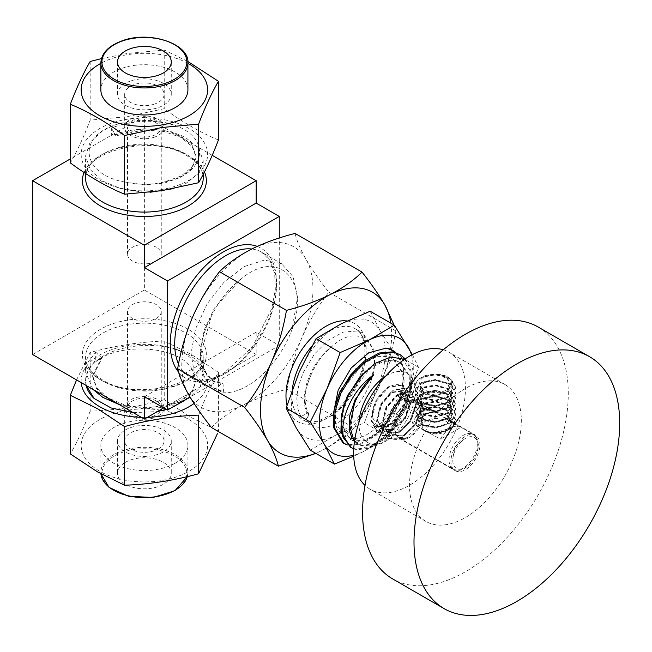 <?xml version="1.0" encoding="UTF-8"?>
<svg xmlns="http://www.w3.org/2000/svg" width="652" height="652" viewBox="0 0 652 652"><rect width="100%" height="100%" fill="white"/><g stroke="black" fill="none" stroke-linecap="round" stroke-linejoin="round"><path stroke-width="0.49" stroke-dasharray="3.26 2.44" d="M154.451 137.14A19.707 11.377 180 0 1 134.638 137.246A19.707 11.377 180 0 1 124.679 127.36A19.707 11.377 180 0 1 134.32 117.572A19.707 11.377 180 0 1 154.133 117.466A19.707 11.377 180 0 1 164.092 127.36A19.707 11.377 180 0 1 154.451 137.14M154.451 104.092A19.707 11.377 180 0 1 134.638 104.198A19.707 11.377 180 0 1 124.679 94.312A19.707 11.377 180 0 1 134.32 84.532A19.707 11.377 180 0 1 154.133 84.426A19.707 11.377 180 0 1 164.092 94.312A19.707 11.377 180 0 1 154.451 104.092M130.661 80.97A26.879 15.518 0 0 0 117.515 94.312A26.879 15.518 0 0 0 131.093 107.8A26.879 15.518 0 0 0 158.11 107.653A26.879 15.518 0 0 0 171.264 94.312A26.879 15.518 0 0 0 157.678 80.824A26.879 15.518 0 0 0 130.661 80.97M156.309 120.473A16.862 9.739 0 0 0 137.931 118.362A16.862 9.739 0 0 0 127.523 127.36A16.862 9.739 0 0 0 132.462 134.239A16.862 9.739 0 0 0 150.84 136.35A16.862 9.739 0 0 0 161.248 127.36A16.862 9.739 0 0 0 156.309 120.473M156.309 247.271A16.862 9.739 0 0 0 137.931 245.16A16.862 9.739 0 0 0 127.523 254.15A16.862 9.739 0 0 0 132.462 261.036A16.862 9.739 0 0 0 150.84 263.147A16.862 9.739 0 0 0 161.248 254.15A16.862 9.739 0 0 0 156.309 247.271M158.322 415.935A19.707 11.377 0 0 0 164.092 407.891A19.707 11.377 0 0 0 151.932 397.378A19.707 11.377 0 0 0 130.449 399.847A19.707 11.377 0 0 0 124.679 407.891A19.707 11.377 0 0 0 136.847 418.405A19.707 11.377 0 0 0 158.322 415.935M158.322 448.983A19.707 11.377 0 0 0 164.092 440.939A19.707 11.377 0 0 0 151.932 430.426A19.707 11.377 0 0 0 130.449 432.887A19.707 11.377 0 0 0 124.679 440.939A19.707 11.377 0 0 0 136.847 451.453A19.707 11.377 0 0 0 158.322 448.983M125.38 462.325A26.879 15.518 180 0 1 154.671 458.959A26.879 15.518 180 0 1 171.264 473.295A26.879 15.518 180 0 1 163.391 484.265A26.879 15.518 180 0 1 134.1 487.631A26.879 15.518 180 0 1 117.515 473.295A26.879 15.518 180 0 1 125.38 462.325M125.38 429.961A26.879 15.518 180 0 1 154.671 426.604A26.879 15.518 180 0 1 171.264 440.939A26.879 15.518 180 0 1 163.391 451.909A26.879 15.518 180 0 1 134.1 455.275A26.879 15.518 180 0 1 117.515 440.939A26.879 15.518 180 0 1 125.38 429.961M156.309 401.004A16.862 9.739 0 0 0 137.931 398.894A16.862 9.739 0 0 0 127.523 407.891A16.862 9.739 0 0 0 132.462 414.778A16.862 9.739 0 0 0 150.84 416.889A16.862 9.739 0 0 0 161.248 407.891A16.862 9.739 0 0 0 156.309 401.004M132.462 318.396A16.862 9.739 180 0 1 127.523 311.509A16.862 9.739 180 0 1 137.931 302.52A16.862 9.739 180 0 1 156.309 304.631A16.862 9.739 180 0 1 161.248 311.509A16.862 9.739 180 0 1 150.84 320.507A16.862 9.739 180 0 1 132.462 318.396M175.168 463.181A43.529 25.126 180 0 1 127.727 468.625A43.529 25.126 180 0 1 100.856 445.414A43.529 25.126 180 0 1 113.611 427.639A43.529 25.126 180 0 1 161.044 422.194A43.529 25.126 180 0 1 187.915 445.414A43.529 25.126 180 0 1 175.168 463.181M189.104 419.595A63.236 36.512 180 0 1 189.104 471.225A63.236 36.512 180 0 1 99.674 471.225A63.236 36.512 180 0 1 99.674 419.595A63.236 36.512 180 0 1 189.104 419.595M218.444 372.357L218.444 431.013L191.338 417.614L164.231 399.717L164.231 341.053L191.338 354.46L218.444 372.357C211.827 383.645 205.217 397.899 198.599 415.112M81.223 382.61A63.236 36.512 180 0 1 118.803 347.483A63.236 36.512 180 0 1 189.104 355.055A63.236 36.512 180 0 1 194.043 403.474M147.401 417.337A63.236 36.512 180 0 1 141.37 417.337M187.915 89.837A43.529 25.126 0 0 0 165.918 67.995A43.529 25.126 0 0 0 122.16 68.232A43.529 25.126 0 0 0 100.856 89.837M187.915 63.35A63.236 36.512 0 0 0 128.02 54.572A63.236 36.512 0 0 0 100.856 63.35M101.443 58.615L127.205 53.497L164.231 50.017L187.849 61.451M160.751 189.642A63.236 36.512 0 0 0 205.47 144.931A63.236 36.512 0 0 0 128.02 119.112A63.236 36.512 0 0 0 83.309 163.823A63.236 36.512 0 0 0 160.751 189.642M218.444 139.984C200.376 132.511 182.299 122.071 164.231 108.68L127.205 116.659L90.172 120.139C83.562 137.352 76.944 151.598 70.326 162.894M305.984 419.317L301.053 416.473C294.68 405.471 295.576 390.54 303.718 371.681L314.386 354.191L328.209 340.287L343.156 332.129L357.019 330.996L363.001 333.237L373.824 349.562L374.574 364.509L370.841 381.387C384.476 345.267 359.741 320.882 332.17 346.302C323.441 353.433 316.522 362.683 311.428 374.061C303.596 391.387 302.471 405.625 308.054 416.775L305.984 419.317A52.486 30.302 120 0 0 312.047 425.031A52.486 30.302 120 0 0 369.236 385.373A52.486 30.302 120 0 0 370.841 381.387M359.065 422.105A39.837 22.999 120 0 0 387.19 440.328A39.837 22.999 120 0 0 410.67 412.203A39.837 22.999 120 0 0 415.357 391.542A39.837 22.999 120 0 0 385.511 376.302M404.501 359.333L412.537 368.682L415.357 383.417L409.578 409.432L397.337 429.684L381.338 443.71L365.911 448.071L354.378 442.137M399.122 354.085L409.945 370.417L410.467 387.369L405.446 406.277L395.715 424.305L382.822 438.747L368.812 447.451L355.87 449.114L350.352 447.142M405.234 358.844L411.086 371.078L411.616 388.03L406.595 406.946L396.864 424.974L383.971 439.415L369.953 448.111L357.019 449.782L353.751 448.886M395.788 352.569L403.637 366.774L404.158 383.726L399.138 402.643L389.407 420.67L376.514 435.112L362.504 443.808L349.57 445.479L347.418 444.966M354.419 403.792L350.254 430.67L358.413 444.199L363.205 445.903L374.46 444.411L386.66 436.767L406.335 408.307L410.662 391.73L410.149 376.872L400.589 362.536L395.332 360.564L383.14 361.518L370.01 368.616L348.478 396.008L343.213 412.048L342.805 426.367L350.963 439.896L355.756 441.6L367.011 440.108L379.211 432.463L398.877 404.004L403.213 387.427L402.692 372.569L393.14 358.233L387.875 356.261L375.691 357.214L362.561 364.313L341.029 391.705L335.764 407.744L335.348 422.064L343.506 435.593L346.391 436.848C367.215 447.761 404.55 404.607 403.409 372.928C403.832 382.186 402.023 391.868 397.997 401.982L388.258 420.01L375.373 434.452L361.355 443.148L348.421 444.819L342.903 442.838M403.409 372.928A52.486 30.302 120 0 0 392.683 350.368M452.798 460.271A17.865 10.31 120 0 0 465.43 467.557A17.865 10.31 120 0 0 478.055 445.683A17.865 10.31 120 0 0 462.708 440.304A17.865 10.31 120 0 0 453.091 456.962A17.865 10.31 120 0 0 452.798 460.271M461.005 427.313A20.025 11.565 120 0 0 460.695 427.117A20.025 11.565 120 0 0 450.907 427.981L448.462 429.595A20.025 11.565 120 0 0 440.353 439.236L412.04 422.887A20.025 11.565 -60 0 1 432.374 410.768A20.025 11.565 -60 0 1 432.692 410.964L461.005 427.313L440.353 439.236M423.107 412.194A20.025 11.565 120 0 0 418.959 403.026A20.025 11.565 120 0 0 403.531 408.388A20.025 11.565 120 0 0 394.786 428.543A20.025 11.565 120 0 0 398.934 437.712A20.025 11.565 120 0 0 408.951 436.718A20.025 11.565 120 0 0 423.107 412.194L423.107 409.635C423.8 395.242 407.663 395.731 398.665 411.265L392.887 426.237C391.33 413.89 400.931 397.907 409.643 394.134A26.349 15.216 120 0 0 395.471 404.15C389.676 412.088 386.848 420.222 386.986 428.543L392.871 439.896L405.894 438.486L418.071 425.903L423.107 409.635M395.471 404.15L404.044 396.025L416.555 394.338L421.347 406.017L415.226 423.996L401.387 437.516L387.549 438.437L381.428 425.992L386.212 407.239L398.722 392.952L411.233 391.265L416.025 402.944L409.904 420.923L396.066 434.444L382.227 435.365L376.106 422.92L380.89 404.167L393.4 389.88L405.911 388.193L410.703 399.872L404.582 417.851L390.744 431.371L376.905 432.292L370.776 419.847L375.568 401.094L388.079 386.807L400.589 385.12L403.417 387.867A26.349 15.216 -60 0 1 405.821 397.044A26.349 15.216 -60 0 1 405.137 403.221C401.216 421.339 379.603 436.661 373.971 424.044C371.974 420.956 371.51 416.791 372.569 411.542C374.721 393.343 396.31 377.614 403.417 387.867M409.643 394.134L417.223 394.721L422.015 406.4L415.894 424.379L402.048 437.899L388.209 438.82L382.088 426.375L386.88 407.63L399.391 393.335L411.901 391.648L416.693 403.327L410.573 421.306L396.726 434.827L382.887 435.748L376.766 423.303L381.559 404.558L394.069 390.263L406.579 388.576L411.371 400.255L405.242 418.234L391.404 431.754L377.565 432.675L371.444 420.23L376.237 401.485L388.747 387.19L401.257 385.503L406.049 397.182L405.137 403.221M416.669 381.876C414.753 386.123 416.579 389.766 422.154 392.806C437.728 401.917 464.982 386.163 447.37 376.774L438.136 374.093A16.023 9.25 180 0 1 447.003 376.693A16.023 9.25 180 0 1 447.003 389.766A16.023 9.25 180 0 1 424.346 389.766A16.023 9.25 180 0 1 422.74 377.777L426.693 375.185C435.226 373.4 442.936 374.476 449.831 378.413L455.699 387.264L449.831 379.089C440.157 372.422 420.605 374.476 416.669 381.876A20.025 11.565 180 0 1 426.693 375.185M222.862 392.748A71.981 41.557 120 0 0 247.377 385.862A71.981 41.557 120 0 0 291.99 329.643L297.532 297.271L293.074 276.676L281.46 263.644L264.362 260.099L244.304 266.538L224.239 281.917L207.149 303.856L195.527 328.958L191.069 353.351L194.361 373.27L204.818 385.634L215.869 388.714L221.884 383.286L223.049 383.955L223.473 391.11L222.862 392.748L215.869 388.714M150.327 192.234L144.385 192.258L121.883 189.072L102.804 181.117L90.057 169.504L85.575 155.91L90.057 142.323L102.804 130.71L113.228 125.583A58.81 33.953 180 0 1 174.948 125.371C153.448 119.071 132.242 119.968 111.345 128.045L111.345 135.909C134.01 125.958 166.871 127.254 185.975 137.882L198.721 148.297L203.196 160.694L198.721 173.09L185.975 183.505L173.326 188.648M86.113 385.43A58.81 33.953 180 0 1 85.575 380.874A58.81 33.953 180 0 1 94.507 362.879C112.543 343.848 161.134 339.594 185.975 354.134L198.721 364.549L203.196 376.946L199.871 387.695L190.139 397.239M181.606 401.893L144.385 408.511L119.292 404.59M426.172 431.738A13.439 7.759 180 0 1 424.452 430.524A13.439 7.759 180 0 1 423.45 429.472A13.439 7.759 180 0 1 428.682 419.627A13.439 7.759 180 0 1 446.237 421.461A13.439 7.759 180 0 1 445.177 431.738A13.439 7.759 180 0 1 430.1 433.311A13.439 7.759 180 0 1 428.282 432.741A13.439 7.759 180 0 1 426.172 431.738L424.273 430.646C431.135 433.882 439.089 433.645 448.144 429.945L449.831 429.057A20.025 11.565 180 0 1 449.456 429.261A20.025 11.565 180 0 1 435.675 432.439L449.831 428.38L455.699 419.529L449.831 410.687L435.675 406.628L421.518 409.342L415.65 416.848L421.518 424.346L435.675 427.06L449.831 423.001L455.699 414.159L449.831 405.308L435.675 401.249L421.518 403.963L415.65 411.469L421.518 418.967L435.675 421.681L449.831 417.622L455.699 408.78L449.831 399.929L435.675 395.87L421.518 398.584L415.65 406.09L421.518 413.588L435.675 416.302L449.831 412.243L455.699 403.401L449.831 394.55L435.675 390.491L421.518 393.205L415.65 400.711L421.518 408.209L435.675 410.923L449.831 406.864L455.699 398.022L449.831 389.171L435.675 385.112L421.518 387.826L415.65 395.332L421.518 402.83L435.675 405.544L449.831 401.485L455.699 392.643L449.831 383.792L435.675 379.733L421.518 382.447L415.65 389.953L421.518 397.451L435.675 400.165L449.831 396.114L455.699 387.264M449.831 429.057L451.673 427.712L455.699 420.206L449.831 411.355L435.675 407.296L421.518 410.01L415.65 417.516L421.518 425.022L435.675 427.736L449.831 423.678L455.699 414.827L449.831 405.976L435.675 401.925L421.518 404.639L415.65 412.137L421.518 419.643L435.675 422.357L449.831 418.299L455.699 409.448L449.831 400.605L435.675 396.546L421.518 399.26L415.65 406.758L421.518 414.264L435.675 416.978L449.831 412.92L455.699 404.069L449.831 395.226L435.675 391.167L421.518 393.881L415.65 401.379L421.518 408.885L435.675 411.599L449.831 407.541L455.699 398.69L449.831 389.847L435.675 385.788L421.518 388.502L415.65 396L421.518 403.507L435.675 406.22L449.831 402.162L455.699 393.311L449.831 384.468L435.675 380.409L421.518 383.123L415.65 390.621L421.518 398.127L435.675 400.841L449.831 396.783L455.699 387.932M424.273 430.646L421.885 429.269C416.115 425.544 415.177 421.477 419.065 417.068C422.357 414.036 427.199 412.406 433.604 412.194C444.485 412.569 450.801 415.992 452.553 422.48L447.248 430.548L436.653 433.409L433.197 433.352L424.542 430.801M433.197 433.352L436.661 433.262C446.237 431.885 451.143 428.193 451.38 422.178C448.943 415.161 442.08 411.982 430.801 412.635L424.297 414.574L419.929 420.206L424.542 425.96L435.675 427.948L446.807 424.615L451.42 417.516L446.807 410.418L435.675 407.084L424.542 409.073L419.929 414.827L424.542 420.581L435.675 422.577L446.807 419.236L451.42 412.137L446.807 405.039L435.675 401.705L424.542 403.694L419.929 409.448L424.542 415.202L435.675 417.198L446.807 413.857L451.42 406.758L446.807 399.66L435.675 396.326L424.542 398.315L419.929 404.069L424.542 409.823L435.675 411.82L446.807 408.478L451.42 401.379L446.807 394.281L435.675 390.947L424.542 392.936L419.929 398.69L424.542 404.452L435.675 406.44L446.807 403.107L451.42 396L446.807 388.902L435.675 385.568L424.542 387.557L419.929 393.311L424.542 399.073L435.675 401.061L446.807 397.728L451.42 390.621L446.807 383.523L435.675 380.189L424.542 382.178L419.929 387.932L424.542 393.694L435.675 395.682L446.807 392.349L451.42 385.242L446.807 378.144L435.675 374.81L424.542 376.799L422.74 377.777M422.928 429.709C426.881 432.284 432.015 433.172 438.34 432.382C446.115 430.915 450.467 427.704 451.396 422.749L446.807 415.12L435.675 411.787L424.542 413.775L419.929 419.529L424.542 425.291L435.675 427.28L446.807 423.947L451.42 416.848L446.807 409.741L435.675 406.408L424.542 408.397L419.929 414.159L424.542 419.912L435.675 421.901L446.807 418.568L451.42 411.469L446.807 404.362L435.675 401.029L424.542 403.017L419.929 408.78L424.542 414.533L435.675 416.522L446.807 413.189L451.42 406.09L446.807 398.983L435.675 395.65L424.542 397.638L419.929 403.401L424.542 409.154L435.675 411.143L446.807 407.81L451.42 400.711L446.807 393.612L435.675 390.271L424.542 392.268L419.929 398.022L424.542 403.775L435.675 405.764L446.807 402.431L451.42 395.332L446.807 388.233L435.675 384.892L424.542 386.889L419.929 392.643L424.542 398.396L435.675 400.385L446.807 397.052L451.42 389.953L446.807 382.854L435.675 379.513L424.542 381.51L419.929 387.264L424.542 393.017L435.675 395.006L446.807 391.673L451.42 384.574L446.807 377.475L435.675 374.142L424.542 376.799M435.675 432.439C430.255 432.439 425.658 431.379 421.885 429.269M438.136 374.093L435.675 374.142M92.918 389.358L85.575 372.162L88.134 361.811L95.738 352.178L95.738 360.043L88.134 369.676L85.575 380.034L86.292 385.536M133.236 412.643L157.368 411.583M166.431 409.432L171.647 407.647M184.891 400.328L192.063 392.463L180.963 401.404L164.182 407.28L144.385 408.951L124.589 406.082L107.808 399.008L96.594 388.722L92.657 376.701L101.59 358.999L95.738 360.043M192.063 392.463L196.113 380.874L192.291 369.602L196.113 380.279L192.177 391.118L180.963 400.206L164.182 406.082L144.385 407.761L124.589 404.884L107.808 397.818L96.594 387.532L92.657 375.503L101.59 357.809L101.59 358.999M192.291 369.602C179.846 345.307 117.173 341.713 94.507 362.879M95.738 352.178L101.59 357.809M174.948 125.371C211.77 138.175 206.529 174.386 164.467 181.9L180.963 176.081L192.177 166.993L196.113 156.162L192.177 145.331L180.963 136.235L164.182 130.359L144.385 128.689L115.322 134.76L111.345 128.045M164.467 181.9C151.288 184.972 138.094 185.021 124.874 182.038L144.385 184.834L164.182 183.155L180.963 177.279L192.177 168.192L196.113 157.36L192.177 146.521L180.963 137.433L164.182 131.557L144.385 129.878L115.322 135.958L115.322 134.76M124.874 182.038C82.796 174.85 76.561 138.664 113.228 125.583M111.345 135.909L115.322 135.958M163.766 407.891L256.171 354.541L256.171 332.161L279.276 345.503L279.276 237.996M256.171 354.541L144.385 290.001L144.385 116.17L70.326 158.925M212.21 155.331L144.385 116.17M279.276 345.503L190.017 397.035M144.385 396.701L256.171 332.161M144.385 290.001L32.6 354.541M291.99 329.643C310.409 280.922 278.632 247.084 241.118 278.991L214.435 308.07L204.052 330.336L200.025 351.966L202.886 369.627L212.112 380.572L221.884 383.286M241.118 278.991C228.836 288.274 218.893 300.768 211.281 316.473C192.544 351.452 199.308 389.122 223.473 391.11M211.281 316.473L201.191 352.642L204.052 370.295L213.277 381.241L223.049 383.955M451.42 422.219L451.42 422.895L451.38 422.178M448.462 429.595L450.907 427.981M392.887 426.237L396.644 413.262L406.709 401.55L416.775 400.108L420.548 409.546L415.446 424.118L404.044 435.063L392.651 435.74L387.541 425.528L391.322 410.19L401.387 398.478L411.453 397.035L415.226 406.473L410.116 421.045L398.722 431.991L387.329 432.667L382.219 422.455L386 407.117L396.066 395.405L406.131 393.963L409.904 403.401L404.794 417.973L393.4 428.918L382.007 429.595L376.897 419.383L380.678 404.044L390.744 392.333L400.809 390.89L404.582 400.328L399.472 414.9L388.079 425.837L376.685 426.522L373.971 424.044M398.665 411.265L407.378 401.934L417.435 400.491L421.216 409.929L416.106 424.501L404.713 435.446L393.319 436.123L388.209 425.911L391.991 410.573L402.048 398.861L412.113 397.418L415.894 406.856L410.784 421.428L399.391 432.374L387.997 433.05L382.887 422.838L386.669 407.5L396.726 395.788L406.791 394.346L410.573 403.784L405.462 418.356L394.069 429.301L382.675 429.978L377.565 419.766L381.338 404.427L391.404 392.716L401.469 391.273L405.251 400.711L400.141 415.283L388.747 426.229L377.353 426.905L372.243 416.693L372.569 411.542M412.04 422.887L432.692 410.964M351.754 437.582L357.483 443.662L362.276 445.365L373.531 443.873L385.731 436.229L405.397 407.769L409.733 391.192L409.212 376.334L399.66 361.999L394.395 360.026L382.211 360.98L369.081 368.078L365.47 371.07M342.993 408.233L341.868 425.829L350.026 439.358L354.827 441.062L366.082 439.57L378.282 431.926L397.948 403.466L402.284 386.889L401.762 372.031L392.211 357.695L386.946 355.723L374.761 356.677L361.632 363.775L356.139 368.51M335.544 403.93L334.109 419.008L337.174 429.081L343.359 435.503L346.391 436.848M333.539 412.977L334.109 419.008M411.534 355.055A66.398 38.338 -60 0 1 405.454 403.091A66.398 38.338 -60 0 1 363.433 451.526A66.398 38.338 -60 0 1 353.677 455.259M412.357 354.623L418.478 367.231L405.454 403.091L388.543 436.701L363.433 451.526L353.71 456.172M370.173 311.224L380.32 331.135L394.354 353.294L377.435 386.913A66.398 38.338 120 0 0 380.32 331.135A66.398 38.338 120 0 0 341.175 323.799A66.398 38.338 120 0 0 299.146 372.235A66.398 38.338 120 0 0 296.269 428.014A66.398 38.338 120 0 0 335.413 435.349L310.303 450.173M377.435 386.913A66.398 38.338 -60 0 1 335.413 435.349L364.411 422.773L377.435 386.913M388.543 436.701L364.411 422.773M418.478 367.231L394.354 353.294M211.419 427.516C220.009 419.097 230.653 411.591 243.359 404.998C256.399 398.559 270.947 393.311 287.002 389.236C290.042 371.371 295.063 354.069 302.055 337.337C309.284 320.988 318.209 305.943 328.82 292.194C319.553 280.433 311.974 269.512 306.081 259.431A92.747 53.545 -60 0 1 302.055 337.337A92.747 53.545 -60 0 1 243.359 404.998A92.747 53.545 -60 0 1 188.681 394.745A92.747 53.545 -60 0 1 192.707 316.839A92.747 53.545 -60 0 1 251.403 249.178A92.747 53.545 -60 0 1 306.081 259.431C300.482 249.496 296.807 240.832 295.054 233.424M394.069 325.022L395.805 330.866L328.82 292.194M395.805 330.866C392.708 348.95 387.687 366.253 380.752 382.773C373.417 399.309 364.492 414.354 353.987 427.908L287.002 389.236M353.987 427.908C345.397 436.327 334.753 443.833 322.055 450.434L315.87 453.384M390.833 323.147A92.747 53.545 -60 0 1 380.752 382.773A92.747 53.545 -60 0 1 322.055 450.434A92.747 53.545 -60 0 1 315.698 453.287M311.428 374.061C304.06 390.687 303.156 403.857 308.722 413.58L307.793 413.042L301.053 416.473M332.17 346.302C310.303 361.754 297.296 399.032 307.793 413.042M308.054 416.775L308.722 413.58M164.231 50.017L164.231 108.68M90.172 61.475L90.172 120.139M164.231 399.717C139.544 406.498 114.858 410.312 90.172 411.176L90.172 352.512C114.858 345.731 139.544 341.917 164.231 341.053M90.172 411.176C83.562 428.38 76.944 442.635 70.326 453.931M76.561 379.92L90.172 352.512M538.153 327.019A145.445 83.969 -60 0 1 561.584 439.595A145.445 83.969 -60 0 1 471.592 567.957A145.445 83.969 -60 0 1 392.708 578.935M464.558 436.816A20.448 11.801 120 0 0 451.909 454.86A20.448 11.801 120 0 0 455.202 470.687A20.448 11.801 120 0 0 466.294 469.138A20.448 11.801 120 0 0 478.943 451.094A20.448 11.801 120 0 0 475.65 435.267A20.448 11.801 120 0 0 464.558 436.816M410.401 436.873A20.448 11.801 -60 0 1 399.309 438.413A20.448 11.801 -60 0 1 396.017 422.586A20.448 11.801 -60 0 1 408.665 404.542A20.448 11.801 -60 0 1 419.758 403.001A20.448 11.801 -60 0 1 423.05 418.828A20.448 11.801 -60 0 1 410.401 436.873M462.081 390.491A79.047 45.64 -60 0 1 504.95 384.517A79.047 45.64 -60 0 1 517.688 445.707A79.047 45.64 -60 0 1 468.78 515.463A79.047 45.64 -60 0 1 425.903 521.429A79.047 45.64 -60 0 1 413.172 460.247A79.047 45.64 -60 0 1 462.081 390.491M443.303 349.782A79.047 45.64 -60 0 1 449.057 352.251A79.047 45.64 -60 0 1 461.795 413.433A79.047 45.64 -60 0 1 412.887 483.197A79.047 45.64 -60 0 1 370.01 489.163A79.047 45.64 -60 0 1 364.99 485.414M455.618 424.737L443.857 417.639L455.618 424.737C453.27 421.322 449.35 418.959 443.857 417.639M444.884 418.543C449.57 419.823 453.034 421.925 455.267 424.835M187.303 476.636A43.529 25.126 0 0 0 187.915 472.431A43.529 25.126 0 0 0 161.044 449.212A43.529 25.126 0 0 0 113.611 454.664A43.529 25.126 0 0 0 100.856 472.431A43.529 25.126 0 0 0 100.921 473.8L100.856 445.414M174.418 490.63A42.47 24.523 180 0 1 114.353 490.63A42.47 24.523 180 0 1 114.353 455.952A42.47 24.523 180 0 1 174.418 455.952A42.47 24.523 180 0 1 174.418 490.63M100.856 62.82A43.529 25.126 180 0 1 122.16 41.206A43.529 25.126 180 0 1 165.918 40.978A43.529 25.126 180 0 1 187.915 62.82M292.292 389.603A52.486 30.302 120 0 0 302.813 419.701A52.486 30.302 120 0 0 360.002 380.043A52.486 30.302 120 0 0 355.299 328.787A52.486 30.302 120 0 0 311.835 346.228M347.011 320.947A56.7 32.739 -60 0 1 359.505 378.788A56.7 32.739 -60 0 1 318.869 422.227A56.7 32.739 -60 0 1 286.978 405.357M449.041 459.864A20.025 11.565 -60 0 1 457.786 439.717A20.025 11.565 -60 0 1 473.213 434.346A20.025 11.565 -60 0 1 477.362 443.515A20.025 11.565 -60 0 1 468.625 463.67A20.025 11.565 -60 0 1 453.189 469.032A20.025 11.565 -60 0 1 449.041 459.864M102.804 381.127A58.81 33.953 180 0 1 85.575 357.117A58.81 33.953 180 0 1 121.883 325.755A58.81 33.953 180 0 1 185.975 333.115A58.81 33.953 180 0 1 203.196 357.117A58.81 33.953 180 0 1 166.896 388.486A58.81 33.953 180 0 1 102.804 381.127M188.208 329.236A61.973 35.778 0 0 0 100.563 329.236A61.973 35.778 0 0 0 100.563 379.839A61.973 35.778 0 0 0 188.208 379.839A61.973 35.778 0 0 0 188.208 329.236M84.075 172.495A61.973 35.778 180 0 1 127.45 146.292A61.973 35.778 180 0 1 188.208 155.412A61.973 35.778 180 0 1 204.467 171.941M185.975 154.116A58.81 33.953 0 0 0 121.883 146.757A58.81 33.953 0 0 0 85.575 178.126C81.418 151.826 152.617 133.147 186.627 155.567C197.695 162.34 203.212 169.862 203.196 178.126A58.81 33.953 0 0 0 185.975 154.116M257.222 246.391A75.143 43.382 -60 0 1 273.384 305.128A75.143 43.382 -60 0 1 223.383 374.59A75.143 43.382 -60 0 1 178.591 372.105M178.542 364.052A71.981 41.557 120 0 0 189.626 376.864A71.981 41.557 120 0 0 225.616 373.294A71.981 41.557 120 0 0 272.642 309.863A71.981 41.557 120 0 0 261.607 252.185A71.981 41.557 120 0 0 251.762 248.999M124.679 94.312L124.679 127.36M117.515 94.312L117.515 61.956M127.523 254.15L127.523 127.36M164.092 440.939L164.092 407.891M171.264 440.939L171.264 473.295M127.523 311.509L127.523 407.891M312.047 425.031L302.813 419.701C314.965 429.171 346.522 409.277 358.616 378.845C368.853 356.065 365.65 333.628 355.299 328.787L363.001 333.237M387.19 440.328L381.338 443.71M398.934 437.712L453.189 469.032C462.529 475.373 478.829 458.723 478.348 444.892C477.5 438.356 475.789 434.843 473.213 434.346L460.695 427.117M418.959 403.026L432.374 410.768M400.589 385.12L401.257 385.503M405.911 388.193L406.579 388.576M411.233 391.265L411.901 391.648M376.905 432.292L377.565 432.675M382.227 435.365L382.887 435.748M387.549 438.437L388.209 438.82M203.196 376.946L203.196 357.117C207.36 383.417 136.162 402.105 102.144 379.684C91.084 372.911 85.559 365.389 85.575 357.117L85.575 372.162M204.818 385.634L189.626 376.864C198.632 382.007 210.099 380.768 224.035 373.14L252.585 346.636L271.648 308.869L275.34 289.863L274.639 273.123L269.814 260.246L261.607 252.185L281.46 263.644M203.196 174.394L203.196 160.694M455.699 392.643L455.699 393.311M455.699 398.022L455.699 398.69M455.699 403.401L455.699 404.069M455.699 408.78L455.699 409.448M455.699 414.159L455.699 414.827M415.65 389.953L415.65 390.621M415.65 395.332L415.65 396M415.65 400.711L415.65 401.379M415.65 406.09L415.65 406.758M415.65 411.469L415.65 412.137M415.65 416.848L415.65 417.516M419.929 420.206L419.929 419.529M451.42 417.516L451.42 416.848M419.929 414.827L419.929 414.159M451.42 412.137L451.42 411.469M419.929 409.448L419.929 408.78M451.42 406.758L451.42 406.09M419.929 404.069L419.929 403.401M451.42 401.379L451.42 400.711M419.929 398.69L419.929 398.022M451.42 396L451.42 395.332M419.929 393.311L419.929 392.643M451.42 390.621L451.42 389.953M419.929 387.932L419.929 387.264M451.42 385.242L451.42 384.574M445.177 431.738L447.248 430.548M455.699 419.529L455.699 420.206M85.575 380.034L85.575 380.874M92.657 376.701L92.657 375.503M196.113 380.874L196.113 380.279M85.575 173.481L85.575 155.91M196.113 156.162L196.113 157.36M212.112 380.572L213.277 381.241M416.555 394.338L417.223 394.721M417.435 400.491L416.775 400.108M393.319 436.123L392.651 435.74M412.113 397.418L411.453 397.035M387.997 433.05L387.329 432.667M406.791 394.346L406.131 393.963M382.675 429.978L382.007 429.595M401.469 391.273L400.809 390.89M377.353 426.905L376.685 426.522M408.951 436.718L405.894 438.486M462.708 440.304L454.835 446.856L453.091 456.962M358.413 444.199L357.483 443.662M400.589 362.536L399.66 361.999M350.963 439.896L350.026 439.358M393.14 358.233L392.211 357.695M415.357 391.542L415.357 383.417M187.915 445.414L187.915 472.431L187.328 476.628M161.248 311.509L161.248 407.891M117.515 440.939L117.515 473.295M124.679 440.939L124.679 407.891M161.248 254.15L161.248 127.36M171.264 94.312L171.264 61.956M164.092 94.312L164.092 127.36M399.309 438.413L455.202 470.687M504.95 384.517L449.057 352.251M425.903 521.429L370.01 489.163M419.758 403.001L475.65 435.267"/><path stroke-width="0.98" d="M130.661 48.615A26.879 15.518 0 0 0 117.515 61.956A26.879 15.518 0 0 0 131.093 75.445A26.879 15.518 0 0 0 158.11 75.298A26.879 15.518 0 0 0 171.264 61.956A26.879 15.518 0 0 0 157.678 48.468A26.879 15.518 0 0 0 130.661 48.615M198.599 473.776L198.599 415.112C173.913 415.968 149.226 419.79 124.54 426.563L97.433 408.665L70.326 395.267L70.326 453.931L97.433 471.828L124.54 485.227C149.226 484.371 173.913 480.548 198.599 473.776L217.385 433.727M194.043 403.474A63.236 36.512 180 0 1 147.401 417.337M141.37 417.337A63.236 36.512 180 0 1 99.674 406.685A63.236 36.512 180 0 1 81.223 382.61M166.61 111.443A43.529 25.126 0 0 0 187.915 89.837L187.915 62.82A43.529 25.126 180 0 1 166.61 84.426A43.529 25.126 180 0 1 122.853 84.654A43.529 25.126 180 0 1 100.856 62.82L100.856 89.837A43.529 25.126 0 0 0 122.853 111.679A43.529 25.126 0 0 0 166.61 111.443M100.856 63.35A63.236 36.512 0 0 0 89.21 107.678A63.236 36.512 0 0 0 160.751 125.102A63.236 36.512 0 0 0 205.673 98.827A63.236 36.512 0 0 0 187.915 63.35M198.599 124.076L161.574 127.556L124.54 135.535L124.54 194.198L161.574 190.71L198.599 182.739C205.217 171.443 211.827 157.189 218.444 139.984L218.444 81.321C211.827 92.617 205.217 106.863 198.599 124.076L198.599 182.739M187.849 61.451L218.444 81.321M385.511 376.302A39.837 22.999 120 0 0 363.702 403.401A39.837 22.999 120 0 0 359.065 422.105M354.378 442.137L349.643 425.862L354.419 403.792L355.837 400.255C360.246 390.181 366.228 381.64 373.775 374.631C365.12 380.801 357.932 388.861 352.219 398.804C343.995 413.89 341.159 427.036 343.694 438.226A52.486 30.302 -60 0 1 347.304 396.84A52.486 30.302 -60 0 1 347.565 396.237L359.57 377.418L374.916 363.449L390.882 356.986L404.501 359.333M353.751 448.886L350.36 447.15L340.931 431.624L341.338 415.21L347.565 396.237M351.501 447.81L343.694 438.226M347.418 444.966L344.052 443.507L334.623 427.981L335.03 411.567L340.98 393.189L351.648 375.699L365.47 361.795L380.418 353.637L394.281 352.504L400.263 354.745L405.234 358.844M344.052 443.507L342.903 442.847L333.474 427.321L333.881 410.907L339.839 392.528L350.499 375.039L364.321 361.135L379.268 352.976L393.132 351.844L400.263 354.745M392.683 350.368A52.486 30.302 120 0 0 392.553 350.295A52.486 30.302 120 0 0 386.228 348.095L392.814 350.442L395.788 352.569M173.326 188.648L150.327 192.234M190.139 397.239L181.606 401.893M119.292 404.59L102.804 397.37L92.918 389.358M86.292 385.536L94.141 398.519A58.81 33.953 180 0 1 86.113 385.43M94.141 398.519L111.133 407.965L133.236 412.643M157.368 411.583L166.431 409.432M171.647 407.647L184.891 400.328M279.276 237.996L279.276 216.423L256.171 203.082L256.171 180.71L212.21 155.331M256.171 203.082L144.385 267.622L167.491 280.963L167.491 410.043L144.385 396.701L144.385 419.081L163.766 407.891M144.385 267.622L144.385 245.25L256.171 180.71M144.385 419.081L32.6 354.541L32.6 180.71L144.385 245.25M190.017 397.035L167.491 410.043M167.491 280.963L279.276 216.423M70.326 158.925L32.6 180.71M373.775 374.631L355.006 399.774L349.741 415.805L349.325 430.133L351.754 437.582M365.47 371.07L347.549 395.471L342.993 408.233M356.139 368.51L340.099 391.167L335.544 403.93M386.228 348.095L368.739 352.789L351.151 368.038L338.176 390.083L333.539 412.977M353.677 455.259A66.398 38.338 -60 0 1 324.288 444.191A66.398 38.338 -60 0 1 327.174 388.413A66.398 38.338 -60 0 1 369.195 339.977A66.398 38.338 -60 0 1 408.339 347.312A66.398 38.338 -60 0 1 411.534 355.055M353.71 456.172L334.435 464.102L324.288 444.191L310.254 422.031L327.174 388.413L340.189 352.553L369.195 339.977L394.305 325.152L412.357 354.623M310.254 422.031L286.13 408.095L299.146 372.235L316.065 338.624L341.175 323.799L370.173 311.224L394.305 325.152M340.189 352.553L316.065 338.624M334.435 464.102L310.303 450.173L296.269 428.014L286.13 408.095M177.654 368.739C179.414 376.171 183.09 384.835 188.681 394.745C194.598 404.859 202.177 415.78 211.419 427.516L278.404 466.188C276.644 458.755 272.968 450.092 267.377 440.181C261.46 430.067 253.881 419.146 244.639 407.41L177.654 368.739C180.694 350.874 185.706 333.571 192.707 316.839C199.928 300.49 208.852 285.446 219.471 271.697C228.029 263.302 238.673 255.796 251.403 249.178C264.41 242.756 278.958 237.507 295.054 233.424L362.039 272.096C371.298 283.856 378.877 294.777 384.778 304.867L394.069 325.022M244.639 407.41C255.144 393.857 264.06 378.812 271.403 362.276C278.339 345.756 283.351 328.453 286.448 310.368L219.471 271.697M286.448 310.368C302.544 306.285 317.092 301.037 330.099 294.614C342.83 287.997 353.474 280.49 362.039 272.096M315.87 453.384L278.404 466.188M315.698 453.287A92.747 53.545 -60 0 1 267.377 440.181A92.747 53.545 -60 0 1 271.403 362.276A92.747 53.545 -60 0 1 330.099 294.614A92.747 53.545 -60 0 1 384.778 304.867A92.747 53.545 -60 0 1 390.833 323.147M124.54 135.535C106.472 122.144 88.403 111.704 70.326 104.23C76.944 87.026 83.562 72.771 90.172 61.475L101.443 58.615M70.326 104.23L70.326 162.894C88.403 176.285 106.472 186.716 124.54 194.198M124.54 485.227L124.54 426.563M70.326 395.267L76.561 379.92M444.126 608.626L392.708 578.935A145.445 83.969 -60 0 1 369.276 466.359A145.445 83.969 -60 0 1 459.261 337.997A145.445 83.969 -60 0 1 538.153 327.019L589.571 356.709A145.445 83.969 -60 0 1 613.002 469.285A145.445 83.969 -60 0 1 523.018 597.648A145.445 83.969 -60 0 1 444.126 608.626A145.445 83.969 -60 0 1 420.695 496.042A145.445 83.969 -60 0 1 510.687 367.687A145.445 83.969 -60 0 1 589.571 356.709M364.99 485.414A79.047 45.64 -60 0 1 358.755 423.058A79.047 45.64 -60 0 1 406.18 358.217A79.047 45.64 -60 0 1 443.303 349.782M187.328 476.628L174.948 490.687L153.179 497.484L128.566 496.27L109.071 487.435L100.921 473.8A43.529 25.126 0 0 0 128.827 495.903A43.529 25.126 0 0 0 175.168 490.206A43.529 25.126 0 0 0 187.303 476.636M166.073 83.04A42.47 24.523 0 0 0 180.906 49.438A42.47 24.523 0 0 0 122.698 40.872A42.47 24.523 0 0 0 107.865 74.475A42.47 24.523 0 0 0 166.073 83.04M311.835 346.228A52.486 30.302 120 0 0 298.119 368.445A52.486 30.302 120 0 0 292.292 389.603M286.978 405.357A56.7 32.739 -60 0 1 292.65 366.253A56.7 32.739 -60 0 1 347.011 320.947M204.467 171.941A61.973 35.778 180 0 1 174.989 211.818A61.973 35.778 180 0 1 100.563 206.008A61.973 35.778 180 0 1 84.075 172.495M85.575 173.481L85.575 178.126A58.81 33.953 0 0 0 102.804 202.136A58.81 33.953 0 0 0 166.896 209.496A58.81 33.953 0 0 0 203.196 178.126L203.196 174.394M178.591 372.105A75.143 43.382 -60 0 1 176.782 310.645A75.143 43.382 -60 0 1 223.383 251.876A75.143 43.382 -60 0 1 257.222 246.391M251.762 248.999A71.981 41.557 120 0 0 225.616 255.747A71.981 41.557 120 0 0 178.542 364.052M187.915 62.82C189.528 43.847 149.601 30.399 122.356 40.734C108.517 45.852 101.353 53.211 100.856 62.82"/></g></svg>
